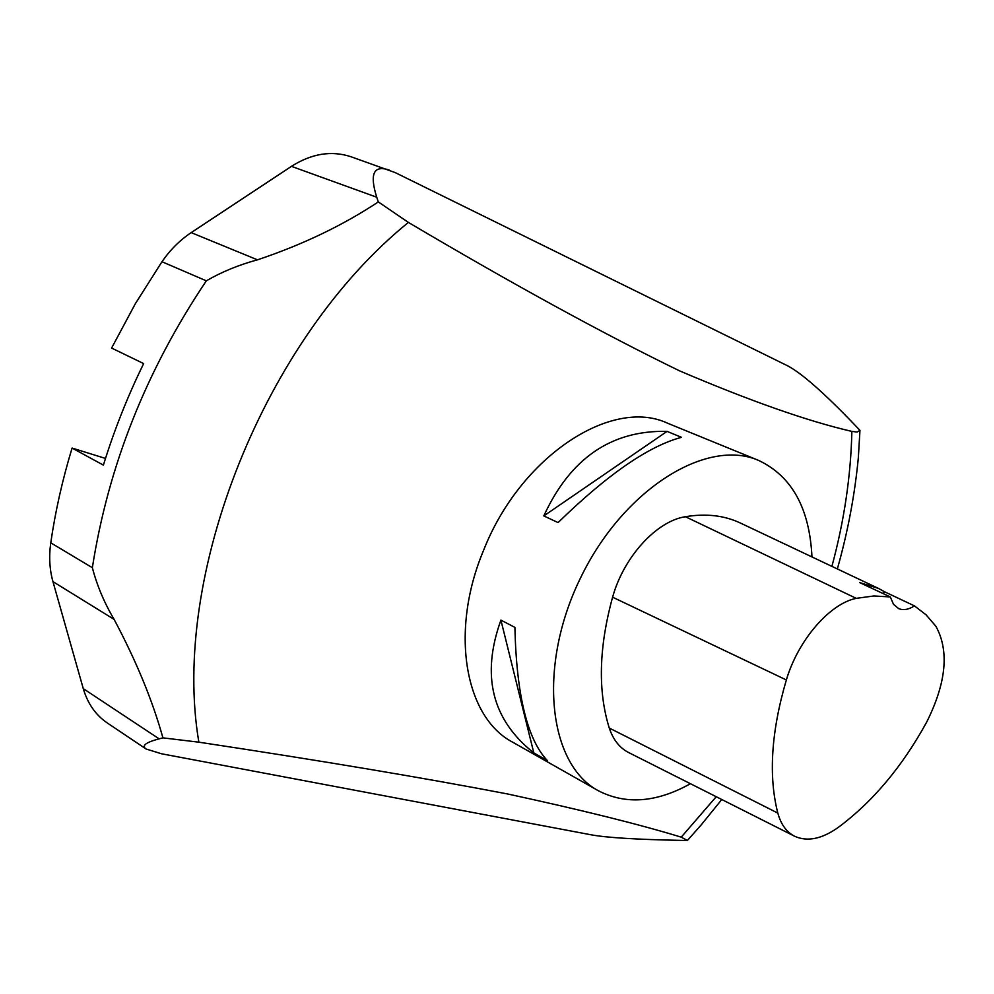 <?xml version="1.0" encoding="UTF-8"?>
<svg xmlns="http://www.w3.org/2000/svg" width="994" height="994" viewBox="0 0 994 994"><rect width="100%" height="100%" fill="white"/><g stroke="black" fill="none" stroke-linecap="round" stroke-linejoin="round"><path stroke-width="1.49" d="M543.805 515.923L667.061 431.384L681.499 437.323C648.66 446.045 607.52 474.461 558.069 522.583L543.805 515.923C570.332 458.284 611.409 430.104 667.061 431.384M533.815 752.905L500.914 620.119L514.892 627.376C516.495 694.968 527.305 739.362 547.359 760.572L533.815 752.905C491.955 719.743 480.984 675.485 500.914 620.119M882.747 593.406L885.008 591.989L878.41 588.398L859.537 582.521L890.326 596.947L893.482 604.277L898.638 608.601C903.322 610.527 908.591 609.62 914.455 605.88L885.008 591.989M914.455 605.88L926.06 614.801L935.901 626.282C949.382 650.747 946.325 682.667 926.719 722.042C902.303 766.56 872.856 801.649 838.352 827.343C821.889 839.035 807.302 841.993 794.604 836.24L628.68 752.57C619.647 747.948 613.186 739.772 609.272 728.043C597.729 691.029 598.835 647.417 612.602 597.195C623.648 556.988 656.636 520.98 685.425 516.718C706.001 513.302 724.365 515.426 740.518 523.092L878.41 588.398M690.432 783.719C656.45 802.618 625.723 804.929 598.251 790.677C548.216 763.976 537.232 666.415 580.484 578.023C623.151 489.346 706.585 437.608 758.534 460.384C791.796 476.076 809.601 508.257 811.961 556.926M794.604 836.24C786.527 832.102 780.936 824.374 777.817 813.08C768.337 775.979 771.195 731.609 786.353 679.958C798.07 640.161 829.717 603.644 856.244 598.351L873.9 595.965L890.326 596.947M758.534 460.384L667.471 423.171C611.882 397.041 520.583 456.209 483.705 550.03C449.363 631.389 464.919 717.37 512.668 742.183L598.251 790.677M408.397 222.42L378.304 201.919C342.768 225.439 302.499 244.748 257.471 259.832C238.709 264.913 221.662 271.921 206.33 280.83L161.972 261.733C170.235 249.792 179.976 240.088 191.208 232.621L291.441 166.358C311.681 153.536 331.524 150.33 350.969 156.741L395.152 172.571L787.621 365.817C801.636 373.172 823.989 392.829 854.654 424.786L859.959 430.352L857.114 432.042L851.87 431.396C807.749 421.22 750.308 401.042 679.548 370.849C604.166 334.208 513.786 284.731 408.397 222.42C264.367 338.942 170.521 575.961 198.862 742.183L162.917 737.859C152.554 700.559 136.29 661.072 114.111 619.399L52.943 581.614C49.563 569.525 48.83 556.59 50.769 542.823C55.329 511.351 62.436 479.767 72.09 448.07L105.501 458.433M50.769 542.823L92.355 567.711C96.99 585.466 104.233 602.687 114.111 619.399M858.307 458.197L859.959 430.352M198.862 742.183C321.497 760.745 424.426 778.004 507.611 793.97C581.515 809.973 639.39 824.361 681.238 837.159L687.388 840.489L701.739 824.312M378.304 201.919L376.738 197.222C369.42 173.875 373.607 164.83 389.275 170.073M687.388 840.489L679.908 840.352C636.794 839.495 607.409 837.693 591.765 834.923L161.475 753.763L146.093 749.004C141.359 745.786 145.708 742.394 159.127 738.84L162.917 737.859M146.093 749.004L107.315 722.973C95.697 715.059 87.683 703.615 83.272 688.618L52.943 581.614M72.09 448.07L103.401 465.117C114.086 430.489 127.493 396.643 143.645 363.58L111.601 348.062L135.283 303.816L161.972 261.733M856.244 598.351L685.425 516.718M786.353 679.958L612.602 597.195M777.817 813.08L609.272 728.043M92.355 567.711C108.309 465.813 146.304 370.19 206.33 280.83M681.238 837.159L716.214 796.716M831.903 566.369C844.192 520.98 850.852 475.989 851.87 431.396M376.738 197.222L291.441 166.358M191.208 232.621L257.471 259.832M83.272 688.618L159.127 738.84M858.456 456.507C854.927 494.192 847.894 531.666 837.346 568.953M721.781 799.511L700.248 826.064"/></g></svg>
